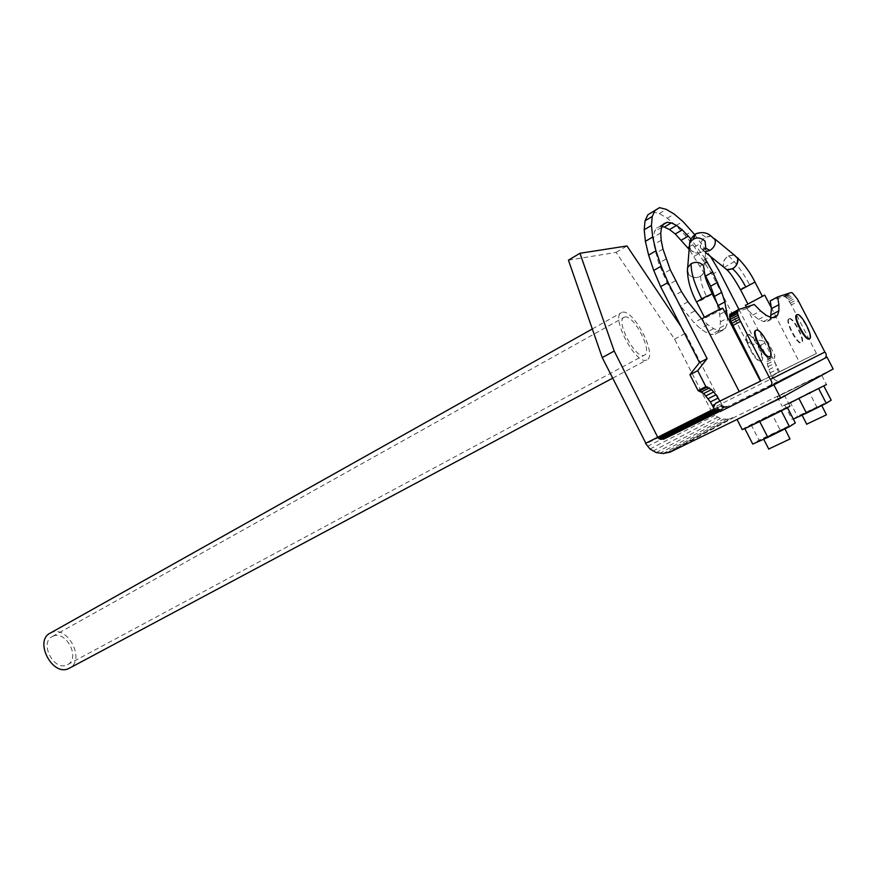 <?xml version="1.0" encoding="UTF-8"?>
<svg xmlns="http://www.w3.org/2000/svg" width="877" height="877" viewBox="0 0 877 877"><rect width="100%" height="100%" fill="white"/><g stroke="black" fill="none" stroke-linecap="round" stroke-linejoin="round"><path stroke-width="0.66" stroke-dasharray="4.38 3.29" d="M806.687 424.172L826.441 414.602M801.885 414.558L821.497 405.021L801.885 414.558M762.321 296.371L747.84 303.88L762.321 296.371M755.13 282.262L740.703 289.816L755.086 282.284L743.444 287.766M723.733 267.167L723.382 266.312L723.733 267.167M711.006 236.034C703.782 236.615 700.263 240.539 700.46 247.785L704.154 251.348C711.51 251.107 715.15 247.226 715.084 239.706M687.393 272.21L688.445 274.227L687.7 267.321L691.197 263.626M705.086 241.208C701.83 237.733 697.851 237.075 693.17 239.246L689.771 242.852L690.44 249.649L689.311 247.402M720.17 309.504L704.582 317.595L720.17 309.504M700.416 300.767L712.387 294.113M788.697 403.595L782.481 406.095L826.463 384.532L821.519 374.961L777.614 396.612L821.519 374.961M742.128 429.368L742.578 429.105C748.563 425.553 784.674 407.849 789.892 405.919L784.52 395.461L736.899 419.173L784.52 395.461M769.546 387.108L721.497 410.557M720.488 411.379L779.631 380.881C773.613 380.859 772.297 378.404 775.696 373.514L777.23 373.043L773.262 375.334L772.637 378.086L713.505 407.728L714.097 404.67M717.441 402.642L776.298 373.503M760.337 381.265L739.333 391.756L760.337 381.265M723.032 308.353C721.201 309.998 705.229 318.296 702.291 319.129L702.104 319.184M761.411 360.875L761.389 360.885C756.621 363.747 742.391 336.143 747.829 334.608L747.895 334.586C752.762 332.01 766.75 359.186 761.411 360.875L760.852 361.16C756.084 364.01 741.865 336.417 747.314 334.882L747.368 334.861C752.236 332.273 766.224 359.46 760.885 361.149L760.852 361.16M789.355 318.713C793.378 316.509 806.182 341.328 801.721 342.677L801.699 342.688C797.763 345.11 784.762 319.952 789.311 318.724L789.355 318.713M788.861 318.965C792.896 316.761 805.7 341.57 801.227 342.929L801.205 342.929C797.27 345.363 784.268 320.204 788.829 318.976L788.861 318.965M809.186 338.895C813.308 337.163 800.58 312.749 796.689 314.898M799.232 362.026L779.708 371.76L799.232 362.026M764.919 295.275L745.516 305.328M646.524 360.052C635.957 365.446 610.173 316.476 621.53 312.574L622.155 312.344C633.26 308.2 658.013 355.974 646.809 359.943L646.524 360.052M50.373 633.041L51.315 632.602C67.595 624.939 85.782 659.953 69.7 668.022M53.058 636.187C66.312 629.916 80.848 658.759 67.419 664.711L67.036 664.898C53.979 671.618 38.961 642.578 52.346 636.527L53.058 636.187M624.588 317.101C633.435 313.692 653.31 352.006 644.332 355.174L644.08 355.284C635.584 359.493 615.051 320.401 624.117 317.288L624.588 317.101M768.712 449.013L790.013 438.697M763.527 438.478L784.63 428.228L763.527 438.478M825.071 358.09L824.479 358.386M769.491 356.775C774.402 354.626 760.502 327.943 755.788 330.465M780.815 380.004L822.374 359.406M760.918 380.936L816.432 353.464L777.23 373.043M816.432 353.464L791.372 304.922L798.574 301.14M831.188 400.197L797.423 416.312L793.334 419.053M809.383 392.567L784.762 405.24L823.788 385.836L809.383 392.567L816.695 406.742M784.762 405.24L792.139 419.59M790.133 402.148L797.423 416.312M795.329 422.922L759.033 440.155L752.74 444.069M772.078 414.262L744.705 428.382L787.261 407.235L772.078 414.262L780.026 429.741M751.096 424.687L759.033 440.155M777.537 381.648L716.937 411.85M727.197 406.588L723.843 406.468L722.001 404.889L722.253 405.393L646.174 443.74L645.834 443.214L646.174 443.74M726.255 406.511L716.268 411.631L726.989 406.183M711.159 410.907L714.865 415.413L720.445 418.515L726.748 419.272L732.942 418.022L669.962 452.181M647.489 446.404L712.617 413.111M649.989 449.013L714.865 415.413M652.927 451.096L717.507 417.233M656.171 452.576L720.445 418.515M659.625 453.387L723.569 419.206M663.144 453.508L726.748 419.272M666.586 452.938L729.872 418.724M669.721 451.71L732.733 417.605M716.016 411.51L725.454 406.676M715.61 411.269L724.643 406.665M715.106 410.907L723.843 406.468M714.591 410.414L723.108 406.095M714.119 409.789L722.462 405.569M713.725 409.066L722.001 404.889M681.232 326.924L685.496 333.282L722.253 405.393M568.449 260.162L616.125 252.379L674.545 339.147L711.247 410.864L646.119 443.773M711.247 410.864L722.396 405.317M674.545 339.147L685.496 333.282M616.125 252.379L626.989 245.966M770.587 317.299L769.995 319.173L767.353 321.464L763.527 321.552L758.649 319.392L752.894 315.029L746.524 308.605L730.453 313.856M791.372 304.922L787.162 298.542L784.455 296.415L770.236 300.855M786.154 297.5L793.356 293.685M785.244 296.788L792.446 292.962M787.162 298.542L794.365 294.738M788.226 299.857L795.428 296.053M789.311 301.392L796.513 297.599M790.374 303.113L797.577 299.32M746.524 308.605L754.242 304.483M752.894 315.029L760.6 310.951M758.649 319.392L766.323 315.358M763.527 321.552L771.168 317.551M767.353 321.464L774.95 317.496M769.995 319.173L773.163 317.529M783.841 296.404L791.065 292.578M784.455 296.415L791.679 292.589M821.76 359.723L780.146 380.344M714.273 404.582L715.95 403.058M722.56 330.399L715.281 334.258L725.454 328.151L722.56 330.399L718.559 330.585L713.571 328.645L707.772 324.633L701.995 319.217M705.13 258.726L690.988 239.048M725.454 328.151L727.143 323.964L727.471 317.003M738.949 309.438L754.516 339.695L767.737 341.581L774.851 355.404L774.314 360.458L778.524 372.396M694.639 234.532L710.556 256.533M652.455 211.861L659.296 213.56L667.233 218.209L675.97 225.553L685.145 235.277L694.431 246.963L712.047 274.468L747.456 343.356L760.798 345.143L767.89 358.934L767.32 363.999L770.072 372.889L771.596 376.167L773.262 375.334M770.072 372.889L777.11 369.37M771.596 376.167L772.637 378.086M718.208 331.988L719.94 327.79L720.423 321.848L719.666 314.415L716.63 302.368M704.516 273.745L689.147 249.43M662.003 226.748L659.964 226.496L656.621 228.042L654.428 231.638L653.508 237.185L653.924 244.497L658.693 263.243L668.077 284.915L680.541 305.887L693.992 322.648L700.383 328.59L706.204 332.569L711.236 334.466L715.281 334.258M719.94 327.79L727.143 323.964M720.423 321.848L727.581 318.022M719.666 314.415L724.742 311.686M700.186 265.895L704.845 263.275M694.156 256.336L701.129 252.368M689.234 246.832L694.825 243.631M663.352 224.501L659.964 226.496M659.296 213.56L666.301 209.384M667.233 218.209L674.216 214.087M675.97 225.553L682.909 221.486M685.145 235.277L692.063 231.265M694.431 246.963L701.337 243.006M703.497 260.184L710.414 256.281M712.047 274.468L718.976 270.62M747.456 343.356L754.516 339.695M760.798 345.143L767.737 341.581M767.89 358.934L774.851 355.404M767.32 360.041L774.292 356.511M767.123 361.762L774.117 358.222M767.32 363.999L774.314 360.458M767.89 366.674L774.906 363.144M768.822 369.677L775.849 366.147M718.559 330.585L711.236 334.466M713.571 328.645L706.204 332.569M707.772 324.633L700.383 328.59M701.403 318.658L693.992 322.648M694.705 310.951L687.294 314.986M687.963 301.809L680.541 305.887M681.451 291.602L674.051 295.713M675.465 280.761L668.077 284.915M670.247 269.754L662.88 273.942M666.027 259.044L658.693 263.243M662.957 249.079L655.667 253.3M661.181 240.265L653.924 244.497M660.732 232.953L653.508 237.185M661.609 227.417L654.428 231.638M663.757 223.832L656.621 228.042M833.15 368.976L732.942 418.022M705.13 297.073L711.927 294.464M704.406 272.188L700.679 276.354C695.845 278.513 691.767 277.801 688.445 274.227C694.321 279.127 699.583 278.579 704.253 272.583L704.406 272.199M690.44 249.649L690.429 249.792C696.152 254.549 701.282 253.979 705.81 248.07L704.253 272.583M734.181 254.988C726.858 255.13 723.262 258.912 723.382 266.312L723.382 266.312C722.582 262.157 724.27 258.693 728.447 255.898L734.433 255.064L737.349 257.619M726.649 269.656L723.898 267.474M724.018 267.408L737.919 259.68M711.192 236.165L705.678 237.228C701.457 240.101 699.725 243.642 700.482 247.84M705.788 248.301L702.378 251.885C697.632 254.045 693.641 253.343 690.429 249.792M700.624 247.95L704.461 251.513L705.579 251.644M700.679 276.354C700.591 281.879 702.718 288.884 707.037 297.38M728.447 255.898C735.595 262.004 742.753 271.837 749.945 285.365M705.678 237.228C701.633 233.918 698.377 232.756 695.889 233.731L695.582 233.907M705.832 248.213L704.034 248.377L702.378 251.885M704.154 251.348L705.525 252.466M777.351 396.919L782.273 406.479M779.785 380.804L779.116 381.155M746.393 307.027L779.708 371.76M592.315 328.963L621.53 312.574M67.419 664.711L644.332 355.174M824.018 358.89L823.404 359.208M784.63 428.228L784.97 428.875M52.346 636.527L624.117 317.288M612.705 378.14L646.809 359.943M771.289 307.619L799.309 361.982M775.696 373.514L774.775 373.975M711.433 236.132L714.634 238.785M705.875 248.125L703.716 248.586C702.104 249.024 702.356 250 704.461 251.513"/><path stroke-width="1.32" d="M821.771 405.558L826.441 414.821L806.687 424.172M743.455 287.777L740.605 289.838L754.954 282.076L762.266 296.097M734.433 255.064L737.656 258.364C737.798 265.764 734.213 269.557 726.912 269.732L724.018 267.408M705.579 251.644L709.888 250.471C714.196 247.555 715.928 243.97 715.084 239.706L711.006 236.034M720.127 309.175L712.146 293.894C706.511 296.207 701.326 298.925 696.59 302.028L701.786 298.849C694.321 283.699 690.791 271.958 691.197 263.626C696.053 261.434 700.153 262.146 703.497 265.764L704.406 272.188L703.497 265.775C700.164 262.146 696.053 261.434 691.197 263.626L687.535 267.715L687.393 272.21M689.311 247.402L689.684 242.808C694.255 236.922 699.386 236.395 705.086 241.208L705.788 248.301M826.463 384.532L788.697 403.595M789.892 405.919L789.815 406.303C784.487 409.548 746.952 427.954 742.26 429.631L742.128 429.368M721.826 410.392L720.488 411.379M770.335 379.423L739.497 319.327L737.601 313.527L737.513 310.853L738.379 309.614L729.894 314.284L730.037 319.535L760.918 380.936L715.742 403.168C712.014 408.649 713.494 411.434 720.181 411.543L769.436 387.163C772.352 384.904 772.648 382.328 770.335 379.423L824.873 352.061C826.638 354.012 826.704 356.018 825.071 358.09M715.95 403.058L717.605 402.565M702.104 319.184L701.951 318.91C703.683 317.321 719.929 308.879 722.747 308.112L760.447 381.166M756.314 330.19L756.259 330.212C750.898 331.703 765.183 359.395 769.874 356.577L769.896 356.566C775.158 354.922 761.115 327.647 756.314 330.19M755.788 330.465L755.733 330.486C750.372 331.977 764.645 359.669 769.337 356.851L769.491 356.775M809.592 338.686C813.988 337.371 801.139 312.486 797.171 314.646L797.138 314.668C792.644 315.852 805.7 341.087 809.57 338.697L809.186 338.895M745.516 305.328L764.722 295.089L771.289 307.619M69.7 668.022L68.779 668.482C52.499 676.967 33.644 640.638 50.373 633.041L592.315 328.963M784.97 428.875L790.002 438.993L768.712 449.013M827.033 357.114L773.766 384.674L780.694 398.147L833.15 368.976L827.033 357.114L769.754 386.998M732.514 325.674L740.517 321.442M796.689 314.898L796.645 314.92C792.15 316.104 805.196 341.339 809.076 338.95L809.098 338.939M738.379 309.614L754.242 304.483L760.6 310.951L766.323 315.358L771.168 317.551L774.95 317.496L777.548 315.227L778.875 310.886L778.897 304.692L777.647 296.919L791.065 292.578L792.446 292.962L797.577 299.32L824.873 352.061M823.952 386.176L831.188 400.197L826.266 403.321L818.8 388.851M799.024 398.662L806.478 413.144L826.266 403.321M793.334 419.053L806.478 413.144M787.458 407.608L795.329 422.922L789.443 426.65L781.308 410.82M759.712 421.53L767.846 437.371L789.443 426.65M744.792 428.546L752.74 444.069L767.846 437.371M716.937 411.85L663.505 439.267L716.312 411.642L661.576 439.344L716.016 411.51M661.576 439.344L658.978 438.653L657.739 437.294L645.505 443.378L713.725 409.066M657.739 437.294L614.196 351.063L579.938 253.278L626.989 245.966L681.232 326.924M645.505 443.378L649.989 449.013L656.171 452.576L663.144 453.508L669.962 452.181L780.694 398.147M663.264 438.796L662.453 439.169M660.677 439.311L715.61 411.269M659.789 439.081L715.106 410.907M658.978 438.653L714.591 410.414M658.265 438.051L714.119 409.789M645.834 443.214L602.236 357.586L614.196 351.063M602.236 357.586L568.449 260.162L579.938 253.278M718.581 411.993L663.505 439.267M773.766 384.674L770.938 386.077M777.647 296.919L770.236 300.855L771.442 308.627L770.587 317.299M731.517 323.569L739.497 319.327M730.673 321.486L738.664 317.255M730.037 319.535L738.017 315.292M729.642 317.77L737.601 313.527M729.478 316.279L737.436 312.026M729.554 315.095L737.513 310.853M729.894 314.284L737.831 310.041M773.163 317.529L777.548 315.227M771.365 314.821L778.875 310.886M771.442 308.627L778.897 304.692M694.639 234.532L682.909 221.486L674.216 214.087L666.301 209.384L659.526 207.641L654.987 210.513L652.247 216.509L651.447 225.455L652.685 237.042L655.974 250.811L661.17 266.191L668.088 282.482L707.125 358.627L697.697 370.664L705.875 386.636L711.521 389.574L715.994 394.771L720.05 401.337M718.175 398.048L710.403 401.94L713.352 407.41M714.097 404.67L712.442 405.503M701.995 319.217L687.963 301.809L681.451 291.602L670.247 269.754L662.957 249.079L661.181 240.265L660.732 232.953L661.609 227.417L663.757 223.832L667.057 222.32L663.352 224.501M690.988 239.048L682.295 229.895L676.529 225.444L671.376 222.879L667.057 222.32M727.471 317.003L724.808 301.951L721.716 292.414L712.738 272.067L705.13 258.726M710.556 256.533L718.976 270.62L738.949 309.438M716.63 302.368L710.622 286.209L704.516 273.745M689.147 249.43L675.29 233.973L669.502 229.566L664.327 227.022L662.003 226.748M659.526 207.641L647.873 214.777L645.055 220.796L644.2 229.752L645.384 241.328L648.596 255.086L653.749 270.434L660.622 286.68L699.506 362.585L689.925 374.676L698.07 390.605L703.749 393.51L710.403 401.94M724.742 311.686L726.792 310.59M718.241 305.503L724.808 301.951M714.667 296.262L721.716 292.414M710.622 286.209L717.649 282.339M705.744 275.97L712.738 272.067M704.845 263.275L707.169 261.971M687.842 247.621L689.234 246.832M681.484 240.079L688.467 236.045M675.29 233.973L682.295 229.895M669.502 229.566L676.529 225.444M664.327 227.022L671.376 222.879M654.987 210.513L647.873 214.777M652.247 216.509L645.055 220.796M651.447 225.455L644.2 229.752M652.685 237.042L645.384 241.328M655.974 250.811L648.596 255.086M661.17 266.191L653.749 270.434M668.088 282.482L660.622 286.68M707.125 358.627L699.506 362.585M697.697 370.664L689.925 374.676M705.875 386.636L698.07 390.605M707.509 386.889L699.714 390.846M709.416 387.886L701.633 391.833M711.521 389.574L703.749 393.51M713.746 391.909L705.974 395.823M715.994 394.771L708.221 398.673M701.786 298.849L705.13 297.073M705.81 248.07L705.108 241.394M740.451 289.673C734.312 278.689 729.708 272.023 726.649 269.656L732.547 268.833C736.198 266.542 737.985 263.484 737.919 259.68L737.656 258.364L734.181 254.988L714.634 238.785M714.941 239.596L711.192 236.165C707.07 232.504 701.973 231.692 695.889 233.731L693.181 239.103M732.547 268.833C737.173 272.879 741.503 278.798 745.549 286.604M709.888 250.471L705.832 248.213M802.038 415.139L806.774 424.336M740.506 289.64L747.708 303.639M705.525 252.466L726.912 269.732M689.684 242.808L687.7 267.321M696.59 302.028L704.428 317.299M737.042 419.447L742.26 429.631M701.951 318.91L739.311 391.723M745.406 305.108L746.393 307.027M763.681 439.224L768.822 449.232M69.217 668.285L612.705 378.14M704.406 272.188C704.955 275.816 704.659 277.527 712.201 293.872M696.546 302.061C690.067 289.838 687.064 278.382 687.535 267.715L687.535 267.715M754.976 282.076C750.537 273.01 744.661 264.865 737.349 257.619M689.859 242.447C689.596 240.473 691.504 237.623 695.582 233.907"/></g></svg>
